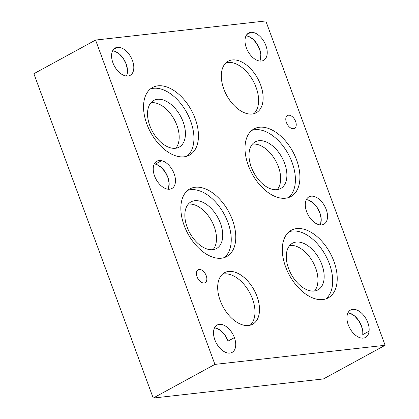 <?xml version="1.0" encoding="UTF-8"?>
<svg xmlns="http://www.w3.org/2000/svg" width="419" height="419" viewBox="0 0 419 419"><rect width="100%" height="100%" fill="white"/><g stroke="black" fill="none" stroke-linecap="round" stroke-linejoin="round"><path stroke-width="0.63" d="M95.574 40.062L265.798 20.95L385.129 345.282L214.905 364.394L95.574 40.062L33.871 73.718L153.202 398.05L214.905 364.394M250.227 325.181A29.335 17.656 61.4 0 0 249.567 292.483A29.335 17.656 61.4 0 0 222.437 274.22M220.19 300.533A29.335 17.656 -118.6 0 1 224.547 272.711A29.335 17.656 -118.6 0 1 254.092 290.011A29.335 17.656 -118.6 0 1 252.641 324.222A29.335 17.656 -118.6 0 1 220.19 300.533M253.856 113.69A29.335 17.656 61.4 0 0 253.196 80.993A29.335 17.656 61.4 0 0 226.066 62.735M223.819 89.043A29.335 17.656 -118.6 0 1 228.177 61.221A29.335 17.656 -118.6 0 1 257.722 78.526A29.335 17.656 -118.6 0 1 256.271 112.732A29.335 17.656 -118.6 0 1 223.819 89.043M213.077 249.645A26.58 15.995 61.4 0 0 211.595 220.933A26.58 15.995 61.4 0 0 188.262 204.142M187.115 227.067A26.58 15.995 -118.6 0 1 191.059 201.858A26.58 15.995 -118.6 0 1 217.828 217.534A26.58 15.995 -118.6 0 1 216.513 248.53A26.58 15.995 -118.6 0 1 187.115 227.067M277.237 189.645A26.58 15.995 61.4 0 0 275.754 160.933A26.58 15.995 61.4 0 0 252.416 144.141M251.269 167.066A26.58 15.995 -118.6 0 1 255.218 141.858A26.58 15.995 -118.6 0 1 281.987 157.534A26.58 15.995 -118.6 0 1 280.672 188.524A26.58 15.995 -118.6 0 1 251.269 167.066M314.528 290.996A26.58 15.995 61.4 0 0 313.045 262.289A26.58 15.995 61.4 0 0 289.707 245.492M288.56 268.417A26.58 15.995 -118.6 0 1 292.509 243.214A26.58 15.995 -118.6 0 1 319.278 258.884A26.58 15.995 -118.6 0 1 317.963 289.88A26.58 15.995 -118.6 0 1 288.56 268.417M175.771 148.237A26.58 15.995 61.4 0 0 174.283 119.525A26.58 15.995 61.4 0 0 150.95 102.734M149.803 125.658A26.58 15.995 -118.6 0 1 153.752 100.45A26.58 15.995 -118.6 0 1 180.521 116.126A26.58 15.995 -118.6 0 1 179.201 147.121A26.58 15.995 -118.6 0 1 149.803 125.658M224.38 257.565A38.517 23.181 61.4 0 0 224.139 214.093A38.517 23.181 61.4 0 0 187.722 190.352M184.151 225.438A38.517 23.181 -118.6 0 1 189.87 188.911A38.517 23.181 -118.6 0 1 228.664 211.626A38.517 23.181 -118.6 0 1 226.758 256.543A38.517 23.181 -118.6 0 1 184.151 225.438M288.534 197.564A38.517 23.181 61.4 0 0 288.293 154.092A38.517 23.181 61.4 0 0 251.877 130.351M248.305 165.437A38.517 23.181 -118.6 0 1 254.024 128.905A38.517 23.181 -118.6 0 1 292.818 151.626A38.517 23.181 -118.6 0 1 290.912 196.537A38.517 23.181 -118.6 0 1 248.305 165.437M325.825 298.92A38.517 23.181 61.4 0 0 325.584 255.443A38.517 23.181 61.4 0 0 289.168 231.707M285.596 266.788A38.517 23.181 -118.6 0 1 291.315 230.261A38.517 23.181 -118.6 0 1 330.109 252.976A38.517 23.181 -118.6 0 1 328.203 297.893A38.517 23.181 -118.6 0 1 285.596 266.788M187.068 156.156A38.517 23.181 61.4 0 0 186.827 112.685A38.517 23.181 61.4 0 0 150.411 88.943M146.839 124.029A38.517 23.181 -118.6 0 1 152.558 87.503A38.517 23.181 -118.6 0 1 191.352 110.218A38.517 23.181 -118.6 0 1 189.446 155.135A38.517 23.181 -118.6 0 1 146.839 124.029M197.024 276.734A7.333 4.415 -118.6 0 1 198.114 269.778A7.333 4.415 -118.6 0 1 205.499 274.105A7.333 4.415 -118.6 0 1 205.137 282.657A7.333 4.415 -118.6 0 1 197.024 276.734M286.413 122.489A7.333 4.415 -118.6 0 1 287.497 115.534A7.333 4.415 -118.6 0 1 294.887 119.86A7.333 4.415 -118.6 0 1 294.52 128.408A7.333 4.415 -118.6 0 1 286.413 122.489M126.444 76.028A15.576 9.375 61.4 0 0 124.626 60.614A15.576 9.375 61.4 0 0 112.648 50.757M126.418 76.022L127.02 74.472L127.418 69.585L126.145 64.023L123.385 58.623L119.567 54.203L115.256 51.443L112.643 50.762M117.42 47.321A15.576 9.375 -118.6 0 1 131.77 58.849A15.576 9.375 -118.6 0 1 130.168 75.347A15.576 9.375 -118.6 0 1 127.978 76.022A15.576 9.375 -118.6 0 1 112.915 62.771A15.576 9.375 -118.6 0 1 115.23 47.996A15.576 9.375 -118.6 0 1 117.42 47.321L113.476 49.468M320.153 224.903A15.576 9.375 61.4 0 0 318.351 209.479A15.576 9.375 61.4 0 0 306.362 199.617M320.121 224.898L320.729 223.332L321.116 218.446L319.833 212.889L317.078 207.499L313.265 203.095L308.971 200.329L306.347 199.643M308.918 196.883A15.576 9.375 -118.6 0 1 308.971 196.857A15.576 9.375 -118.6 0 1 324.652 206.028A15.576 9.375 -118.6 0 1 323.903 224.196A15.576 9.375 -118.6 0 1 323.856 224.223A15.576 9.375 -118.6 0 1 306.624 211.647A15.576 9.375 -118.6 0 1 308.918 196.883M234.394 337.625A15.576 9.375 -118.6 0 1 232.084 352.41A15.576 9.375 -118.6 0 1 214.853 339.83A15.576 9.375 -118.6 0 1 214.853 339.819A15.576 9.375 -118.6 0 1 217.157 325.029A15.576 9.375 -118.6 0 1 234.394 337.625L228.088 341.061A15.576 9.375 61.4 0 0 214.575 327.794M228.088 341.061L225.312 335.65L221.473 331.24L217.162 328.496L214.554 327.831M369.071 331.183A15.576 9.375 -118.6 0 1 365.504 337.431A15.576 9.375 -118.6 0 1 348.273 324.851A15.576 9.375 -118.6 0 1 347.026 316.282A15.576 9.375 -118.6 0 1 350.593 310.039A15.576 9.375 -118.6 0 1 363.184 314.763A15.576 9.375 -118.6 0 1 369.071 331.183L362.765 334.624A15.576 9.375 61.4 0 0 348.011 312.799M362.765 334.624L362.781 331.633L361.487 326.066L358.716 320.676L354.893 316.277L350.588 313.527L347.985 312.852M259.864 61.048A15.576 9.375 61.4 0 0 258.046 45.634A15.576 9.375 61.4 0 0 246.068 35.777L248.677 36.463L252.987 39.224L256.805 43.639L259.565 49.039L260.838 54.606L260.44 59.493L259.838 61.043M250.84 32.342A15.576 9.375 -118.6 0 1 265.19 43.869A15.576 9.375 -118.6 0 1 263.588 60.367A15.576 9.375 -118.6 0 1 261.398 61.043A15.576 9.375 -118.6 0 1 246.335 47.792A15.576 9.375 -118.6 0 1 248.65 33.017A15.576 9.375 -118.6 0 1 250.84 32.342L246.896 34.489M168.108 189.215A15.576 9.375 61.4 0 0 166.626 174.435A15.576 9.375 61.4 0 0 155.292 164.107L161.598 160.666A15.576 9.375 -118.6 0 1 174.147 173.78A15.576 9.375 -118.6 0 1 171.832 188.534A15.576 9.375 -118.6 0 1 167.102 189.048A15.576 9.375 -118.6 0 1 154.559 175.949A15.576 9.375 -118.6 0 1 156.874 161.174A15.576 9.375 -118.6 0 1 161.598 160.666M168.05 189.205L168.653 187.654L169.051 182.773L167.778 177.221L165.028 171.821L161.221 167.406L156.921 164.63L155.292 164.107M385.129 345.282L323.426 378.938L153.202 398.05"/></g></svg>
